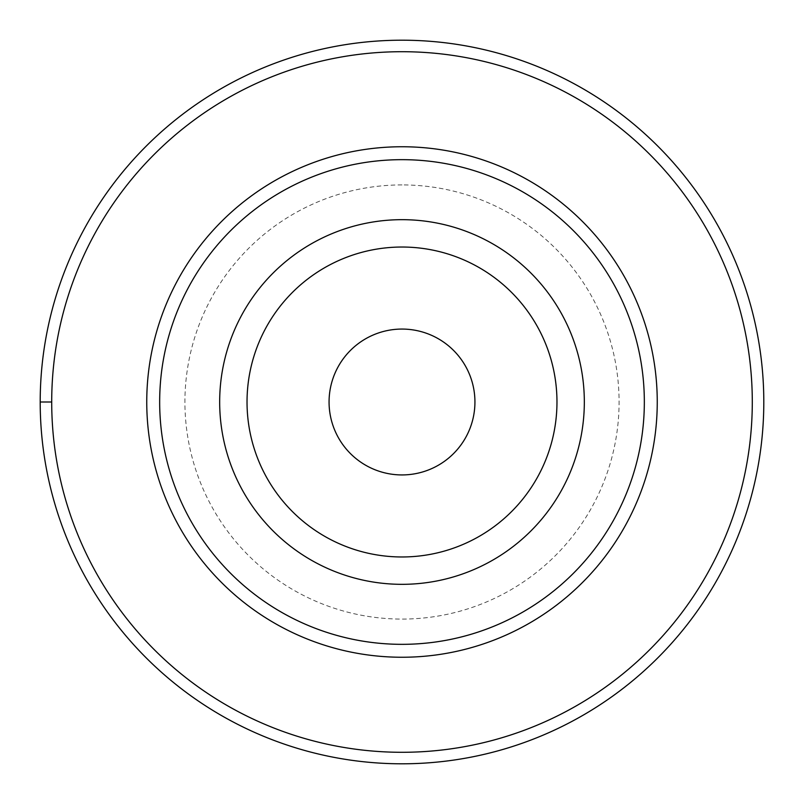<?xml version="1.0" encoding="UTF-8"?>
<svg xmlns="http://www.w3.org/2000/svg" width="804" height="804" viewBox="0 0 804 804"><rect width="100%" height="100%" fill="white"/><g stroke="black" fill="none" stroke-linecap="round" stroke-linejoin="round"><path stroke-width="0.6" stroke-dasharray="4.02 3.01" d="M402 329.067A72.933 72.933 0 0 0 329.067 402A72.933 72.933 0 0 0 402 474.933A72.933 72.933 0 0 0 474.933 402A72.933 72.933 0 0 0 402 329.067A72.933 72.933 0 0 1 474.933 402A72.933 72.933 0 0 1 402 474.933A72.933 72.933 0 0 1 329.067 402A72.933 72.933 0 0 1 402 329.067A72.933 72.933 0 0 1 474.933 402A72.933 72.933 0 0 1 402 474.933A72.933 72.933 0 0 1 329.067 402A72.933 72.933 0 0 1 402 329.067M402 763.8A361.8 361.8 0 0 0 763.8 402A361.8 361.8 0 0 0 402 40.2A361.8 361.8 0 0 0 40.2 402A361.8 361.8 0 0 0 402 763.8A361.8 361.8 0 0 0 763.8 402A361.8 361.8 0 0 0 402 40.2A361.8 361.8 0 0 0 40.2 402A361.8 361.8 0 0 0 402 763.8M402 752.293A350.293 350.293 0 0 0 752.293 402A350.293 350.293 0 0 0 402 51.707A350.293 350.293 0 0 0 51.707 402A350.293 350.293 0 0 0 402 752.293M402 219.673A182.327 182.327 0 0 0 219.673 402A182.327 182.327 0 0 0 402 584.327A182.327 182.327 0 0 0 584.327 402A182.327 182.327 0 0 0 402 219.673M51.707 402L40.2 402M402 184.92A217.08 217.08 0 0 0 184.92 402A217.08 217.08 0 0 0 402 619.08A217.08 217.08 0 0 0 619.08 402A217.08 217.08 0 0 0 402 184.92"/><path stroke-width="1.21" d="M402 40.2A361.8 361.8 0 0 1 763.8 402A361.8 361.8 0 0 1 402 763.8A361.8 361.8 0 0 1 40.2 402A361.8 361.8 0 0 1 402 40.2M402 51.707A350.293 350.293 0 0 1 752.293 402A350.293 350.293 0 0 1 402 752.293A350.293 350.293 0 0 1 51.707 402A350.293 350.293 0 0 1 402 51.707M402 146.75A255.25 255.25 0 0 0 146.75 402A255.25 255.25 0 0 0 402 657.25A255.25 255.25 0 0 0 657.25 402A255.25 255.25 0 0 0 402 146.75M402 159.664A242.336 242.336 0 0 1 644.336 402A242.336 242.336 0 0 1 402 644.336A242.336 242.336 0 0 1 159.664 402A242.336 242.336 0 0 1 402 159.664M402 219.673A182.327 182.327 0 0 1 584.327 402A182.327 182.327 0 0 1 402 584.327A182.327 182.327 0 0 1 219.673 402A182.327 182.327 0 0 1 402 219.673M402 556.971A154.971 154.971 0 0 1 247.029 402A154.971 154.971 0 0 1 402 247.029A154.971 154.971 0 0 1 556.971 402A154.971 154.971 0 0 1 402 556.971M402 329.067A72.933 72.933 0 0 0 329.067 402A72.933 72.933 0 0 0 402 474.933A72.933 72.933 0 0 0 474.933 402A72.933 72.933 0 0 0 402 329.067M40.2 402L51.707 402"/></g></svg>
